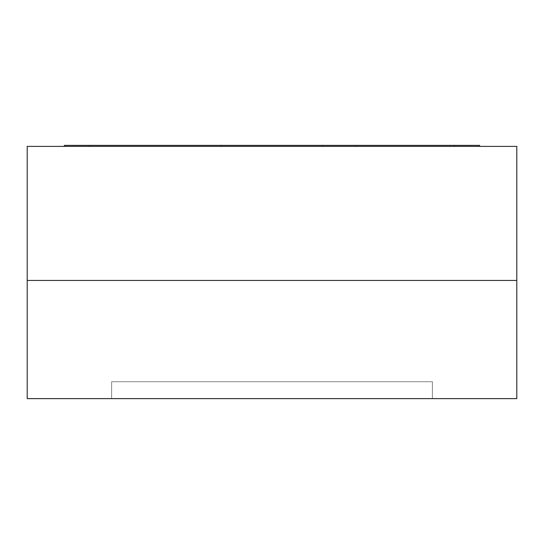 <?xml version="1.0" encoding="UTF-8"?>
<svg xmlns="http://www.w3.org/2000/svg" width="544" height="544" viewBox="0 0 544 544"><rect width="100%" height="100%" fill="white"/><g stroke="black" fill="none" stroke-linecap="round" stroke-linejoin="round"><path stroke-width="0.41" stroke-dasharray="2.72 2.04" d="M111.615 381.738L111.615 398.623L111.615 381.738L432.385 381.738L432.385 398.623L111.615 398.623L432.385 398.623L432.385 381.738L111.615 381.738L432.385 381.738L432.385 398.623L111.615 398.623L432.385 398.623L432.385 381.738L111.615 381.738L111.615 398.623L111.615 381.738M27.2 280.439L516.8 280.439L516.8 146.39L27.2 146.39L27.2 398.623L516.8 398.623L516.8 280.439L27.2 280.439M221.354 146.39L64.342 146.39L221.354 146.39L221.354 145.377L64.342 145.377L221.354 145.377M64.342 146.39L479.658 146.39L64.342 146.39L64.342 145.377L64.342 146.39L64.342 145.377L479.658 145.377L479.658 146.39L322.646 146.39L322.646 145.377L479.658 145.377L322.646 145.377M454.335 145.377L454.335 146.39L322.646 146.39M479.658 146.39L479.658 145.377L479.658 146.39L454.335 146.39M89.665 146.39L89.665 145.377"/><path stroke-width="0.82" d="M516.8 280.439L27.2 280.439L27.2 146.39L516.8 146.39L516.8 398.623L27.2 398.623L27.2 280.439L516.8 280.439M479.658 146.39L479.658 145.377L221.354 145.377L221.354 146.39M221.354 145.377L64.342 145.377L64.342 146.39M322.646 146.39L322.646 145.377M356.415 146.39L356.415 145.377M89.665 145.377L89.665 146.39M454.335 146.39L454.335 145.377"/></g></svg>
